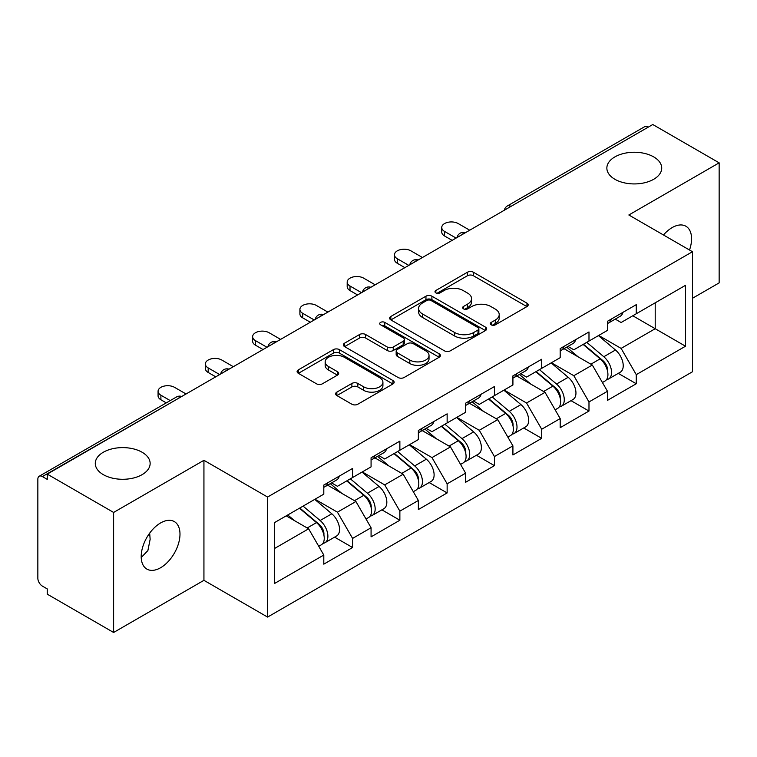 <?xml version="1.0" encoding="UTF-8"?>
<svg xmlns="http://www.w3.org/2000/svg" width="757" height="757" viewBox="0 0 757 757"><rect width="100%" height="100%" fill="white"/><g stroke="black" fill="none" stroke-linecap="round" stroke-linejoin="round"><path stroke-width="1.14" d="M614.892 179.286A27.432 15.84 180 0 1 606.859 168.092A27.432 15.84 180 0 1 623.796 153.463A27.432 15.84 180 0 1 653.688 156.888A27.432 15.84 180 0 1 661.722 168.092A27.432 15.84 180 0 1 644.784 182.721A27.432 15.84 180 0 1 614.892 179.286M103.312 474.648A27.432 15.84 180 0 1 95.278 463.454A27.432 15.84 180 0 1 112.216 448.816A27.432 15.84 180 0 1 142.108 452.251A27.432 15.84 180 0 1 150.141 463.454A27.432 15.84 180 0 1 133.204 478.083A27.432 15.84 180 0 1 103.312 474.648M491.179 324.829A2.943 1.703 0 0 0 495.343 324.829L526.948 306.585A4.211 2.432 0 0 0 528.178 304.863A4.211 2.432 0 0 0 526.948 303.15L473.399 272.236A4.211 2.432 0 0 0 467.447 272.236L435.843 290.48A2.943 1.703 0 0 0 434.982 291.682A2.943 1.703 0 0 0 435.843 292.883A2.943 1.703 0 0 0 440.006 292.883L444.104 290.527A13.465 7.769 0 0 1 463.142 290.527L467.599 293.101A13.465 7.769 0 0 1 471.545 298.599A13.465 7.769 0 0 1 467.599 304.096L463.511 306.453A2.943 1.703 0 0 0 462.65 307.654A2.943 1.703 0 0 0 463.511 308.856A2.943 1.703 0 0 0 467.675 308.856L471.762 306.5A13.465 7.769 0 0 1 490.801 306.5L495.267 309.074A13.465 7.769 0 0 1 499.213 314.571A13.465 7.769 0 0 1 495.267 320.069L491.179 322.425A2.943 1.703 0 0 0 490.309 323.627A2.943 1.703 0 0 0 491.179 324.829L491.179 322.425M149.659 533.146L150.141 539.306L147.88 550.585L141.218 557.531M160.598 522.945A27.432 15.84 -60 0 1 174.309 521.582A27.432 15.84 -60 0 1 178.51 543.564A27.432 15.84 -60 0 1 160.598 567.741A27.432 15.84 -60 0 1 146.877 569.094A27.432 15.84 -60 0 1 142.676 547.112A27.432 15.84 -60 0 1 160.598 522.945M663.473 234.982A27.432 15.84 -60 0 1 672.178 227.583A27.432 15.84 -60 0 1 685.889 226.229A27.432 15.84 -60 0 1 689.513 250.018M336.856 392.117A4.211 2.432 0 0 0 335.625 393.829A4.211 2.432 0 0 0 336.856 395.551L351.882 404.229A4.211 2.432 0 0 0 357.824 404.229L392.93 383.96A4.211 2.432 0 0 0 394.16 382.238A4.211 2.432 0 0 0 392.93 380.525L339.382 349.611A4.211 2.432 0 0 0 333.44 349.611L298.334 369.87A4.211 2.432 0 0 0 297.104 371.592A4.211 2.432 0 0 0 298.334 373.305L316.483 383.79A4.211 2.432 0 0 0 322.425 383.79L337.452 375.112A4.211 2.432 0 0 0 338.682 373.39A4.211 2.432 0 0 0 337.452 371.678L328.453 366.483A11.251 6.501 0 0 1 325.16 361.884A11.251 6.501 0 0 1 332.105 355.885A11.251 6.501 0 0 1 344.369 357.295L379.617 377.648A11.251 6.501 0 0 1 382.919 382.238A11.251 6.501 0 0 1 375.964 388.246A11.251 6.501 0 0 1 363.701 386.836L357.824 383.439A4.211 2.432 0 0 0 351.882 383.439L336.856 392.117L336.856 395.551M203.936 460.303L113.616 512.442L47.246 474.119L652.78 124.526L719.15 162.84L628.84 214.988L692.475 251.731L267.581 497.046L203.936 460.303L203.936 580.335L267.581 617.078L267.581 497.046M444.397 350.813A4.211 2.432 0 0 0 450.349 350.813L485.445 330.544A4.211 2.432 0 0 0 486.685 328.822A4.211 2.432 0 0 0 485.445 327.109L431.906 296.195A4.211 2.432 0 0 0 425.954 296.195L390.849 316.464A4.211 2.432 0 0 0 389.618 318.177A4.211 2.432 0 0 0 390.849 319.899L444.397 350.813M381.765 325.472A2.943 1.703 0 0 1 384.755 325.888L384.755 322.387L439.192 353.812A4.211 2.432 0 0 1 440.423 355.535A4.211 2.432 0 0 1 439.192 357.247L404.087 377.516A4.211 2.432 0 0 1 398.135 377.516L344.586 346.602L344.586 343.167A4.211 2.432 0 0 0 343.356 344.88A4.211 2.432 0 0 0 344.586 346.602M344.586 343.167L359.613 334.49A4.211 2.432 0 0 1 365.565 334.49L387.281 347.028A4.211 2.432 0 0 0 393.233 347.028L403.197 341.275A4.211 2.432 0 0 0 404.427 339.562A4.211 2.432 0 0 0 403.197 337.84L380.582 324.791A2.943 1.703 0 0 1 379.721 323.589A2.943 1.703 0 0 1 381.537 322.018A2.943 1.703 0 0 1 384.755 322.387M267.581 617.078L692.475 371.763L692.475 251.731M334.603 537.148L352.592 547.529L352.592 538.426L337.433 512.186L315.007 499.232M352.592 547.529L323.797 564.154L323.797 555.051L274.545 583.486L274.545 522.595L323.797 494.16L323.797 485.057L352.592 468.441L352.592 477.535L371.072 466.861L371.072 457.767L399.866 441.142L399.866 450.235L418.356 439.562L418.356 430.468L447.141 413.842L447.141 422.945L465.631 412.272L465.631 403.169L494.425 386.553L494.425 395.646L512.915 384.972L512.915 375.879L541.7 359.253L541.7 368.347L560.189 357.673L560.189 348.58L588.984 331.954L588.984 341.057L607.474 330.383L607.474 321.28L636.259 304.664L636.259 313.758L685.511 285.323L685.511 346.214L636.259 374.649L621.109 348.4L598.683 335.455M618.28 373.371L636.259 383.752L636.259 374.649M636.259 383.752L607.474 400.368L607.474 391.274L588.984 401.948L573.825 375.699L551.399 362.754M570.996 400.661L588.984 411.042L588.984 401.948M588.984 411.042L560.189 427.667L560.189 418.574L541.7 429.247L526.55 402.998L504.124 390.044M523.721 427.96L541.7 438.341L541.7 429.247M541.7 438.341L512.915 454.966L512.915 445.864L494.425 456.537L479.266 430.288L456.84 417.344M476.446 455.26L494.425 465.64L494.425 456.537M494.425 465.64L465.631 482.266L465.631 473.163L447.141 483.837L431.992 457.588L409.565 444.643M429.162 482.55L447.141 492.93L447.141 483.837M447.141 492.93L418.356 509.556L418.356 500.462L399.866 511.136L384.717 484.887L362.281 471.933M381.888 509.849L399.866 520.229L399.866 511.136M399.866 520.229L371.072 536.855L371.072 527.752L352.592 538.426M331.575 482.9L337.433 486.287L352.592 477.535M337.433 512.186L355.922 501.513L327.639 485.18M371.072 527.752L355.922 501.513M378.85 455.61L384.717 458.988L399.866 450.235M384.717 484.887L403.197 474.213L374.914 457.881M418.356 500.462L403.197 474.213M426.134 428.311L431.992 431.689L447.141 422.945M431.992 457.588L450.481 446.914L422.188 430.582M465.631 473.163L450.481 446.914M473.409 401.011L479.266 404.399L494.425 395.646M479.266 430.288L497.756 419.624L469.472 403.292M512.915 445.864L497.756 419.624M520.693 373.721L526.55 377.1L541.7 368.347M526.55 402.998L545.04 392.325L516.747 375.992M560.189 418.574L545.04 392.325M567.968 346.422L573.825 349.8L588.984 341.057M573.825 375.699L592.315 365.025L564.031 348.693M607.474 391.274L592.315 365.025M648.229 127.148L510.937 206.415M509.007 207.532A6.425 3.709 120 0 1 510.634 206.235A6.425 3.709 60 0 0 507.427 205.913L644.718 126.656A6.425 3.709 60 0 1 647.926 126.968M615.252 319.123L621.109 322.51L636.259 313.758M621.109 348.4L655.202 328.718L655.202 302.819L685.511 285.323M632.776 315.773L685.511 346.214M692.475 298.277L719.15 282.881L719.15 162.84M113.616 512.442L113.616 632.474L47.246 594.16L47.246 588.908L42.392 586.107A6.425 3.709 -120 0 1 37.85 578.234L37.85 479.2A6.425 3.709 -120 0 1 39.184 476.257A6.425 3.709 -120 0 1 42.392 476.569L47.246 479.37L47.246 474.119M113.616 632.474L203.936 580.335M274.545 548.484L308.638 528.802L286.212 515.858M323.797 555.051L308.638 528.802M492.353 325.245L495.267 323.57A13.465 7.769 0 0 0 499.213 318.072L499.213 314.571M471.545 298.599L471.545 302.1A13.465 7.769 0 0 1 467.599 307.597L464.684 309.272M526.891 306.613L473.399 275.737A4.211 2.432 0 0 0 467.447 275.737L437.016 293.3M485.388 330.572L431.906 299.696A4.211 2.432 0 0 0 425.954 299.696L390.905 319.927M478.008 330.024A2.943 1.703 0 0 0 478.878 328.822A2.943 1.703 0 0 0 478.008 327.62L431.007 300.491A2.943 1.703 0 0 0 426.844 300.491L422.529 302.98A13.465 7.769 0 0 0 418.593 308.478A13.465 7.769 0 0 0 422.529 313.966L454.664 332.522A13.465 7.769 0 0 0 473.702 332.522L478.008 330.024L478.008 333.525A2.943 1.703 0 0 0 478.878 332.323L478.878 328.822M418.593 308.478L418.593 311.969A13.465 7.769 0 0 0 422.529 317.467L422.529 313.966M478.008 333.525L473.702 336.013A13.465 7.769 0 0 1 454.664 336.013L422.529 317.467M344.643 346.63L359.613 337.991L359.613 334.49M404.427 339.562L404.427 343.063A4.211 2.432 0 0 1 403.197 344.776L393.233 350.529A4.211 2.432 0 0 1 387.281 350.529L365.565 337.991A4.211 2.432 0 0 0 359.613 337.991M384.755 325.888L439.136 357.285M409.811 360.039A11.251 6.501 0 0 0 422.075 361.449A11.251 6.501 0 0 0 429.03 355.449A11.251 6.501 0 0 0 425.727 350.851L413.313 343.678A4.211 2.432 0 0 0 407.361 343.678L397.397 349.431A4.211 2.432 0 0 0 396.166 351.153A4.211 2.432 0 0 0 397.397 352.866L409.811 360.039L409.811 363.54A11.251 6.501 0 0 0 422.075 364.95A11.251 6.501 0 0 0 429.03 358.95L429.03 355.449M396.166 351.153L396.166 354.655A4.211 2.432 0 0 0 397.397 356.367L397.397 352.866M409.811 363.54L397.397 356.367M382.919 382.238L382.919 385.739A11.251 6.501 0 0 1 375.964 391.738A11.251 6.501 0 0 1 363.701 390.338L357.824 386.941A4.211 2.432 0 0 0 351.882 386.941L336.912 395.58M325.16 361.884L325.16 365.385A11.251 6.501 0 0 0 328.453 369.984L328.453 366.483M337.395 375.141L328.453 369.984M392.874 383.988L339.382 353.103A4.211 2.432 0 0 0 333.44 353.103L298.39 373.343M603.859 361.543L601.739 360.323M606.575 379.579A14.146 8.166 -120 0 0 608.628 378.935A14.146 8.166 -120 0 0 611.173 369.056A14.146 8.166 -120 0 0 603.812 356.736L586.751 342.344M608.628 378.935L620.295 372.198A14.146 8.166 -120 0 0 622.841 362.319A14.146 8.166 -120 0 0 615.479 349.999L598.418 335.606M583.467 344.236L602.922 360.654A8.573 4.949 60 0 1 607.549 371.214M602.421 382.522L604.994 381.036A14.146 8.166 -120 0 0 607.54 371.157A14.146 8.166 -120 0 0 600.169 358.837L583.117 344.444M578.197 356.878L566.681 347.16M469.728 230.204L458.203 223.561A9.642 5.564 0 0 0 447.699 222.35A9.642 5.564 0 0 0 441.747 227.497A9.642 5.564 0 0 0 444.567 231.434L444.567 235.985A9.642 5.564 180 0 1 441.747 232.049L441.747 227.497M607.625 321.195A14.146 8.166 60 0 1 607.474 321.753M452.147 240.357L444.567 235.985M611.268 319.094A14.146 8.166 60 0 1 608.628 322.946A14.146 8.166 60 0 1 607.474 323.428M622.935 312.357A14.146 8.166 60 0 1 620.295 316.208L608.628 322.946M456.083 238.086L444.567 231.434M556.584 388.843L554.465 387.612M559.3 406.869A14.146 8.166 -120 0 0 561.353 406.235A14.146 8.166 -120 0 0 563.889 396.356A14.146 8.166 -120 0 0 556.527 384.026L539.467 369.643M561.353 406.235L573.021 399.497A14.146 8.166 -120 0 0 575.566 389.618A14.146 8.166 -120 0 0 568.195 377.298L551.143 362.906M536.183 371.536L555.638 387.953A8.573 4.949 60 0 1 560.275 398.513M555.136 409.821L557.72 408.335A14.146 8.166 -120 0 0 560.256 398.447A14.146 8.166 -120 0 0 552.894 386.127L535.833 371.744M530.912 384.168L519.406 374.46M509.31 416.142L507.181 414.912M512.016 434.168A14.146 8.166 -120 0 0 514.069 433.534A14.146 8.166 -120 0 0 516.615 423.646A14.146 8.166 -120 0 0 509.253 411.325L492.192 396.933M514.069 433.534L525.746 426.797A14.146 8.166 -120 0 0 528.282 416.908A14.146 8.166 -120 0 0 520.92 404.588L503.859 390.196M488.908 398.835L508.363 415.252A8.573 4.949 60 0 1 512.991 425.812M507.862 437.12L510.436 435.635A14.146 8.166 -120 0 0 512.981 425.746A14.146 8.166 -120 0 0 505.61 413.426L488.558 399.034M483.638 411.467L472.122 401.759M462.025 443.432L459.906 442.211M464.741 461.467A14.146 8.166 -120 0 0 466.795 460.824A14.146 8.166 -120 0 0 469.34 450.945A14.146 8.166 -120 0 0 461.969 438.625L444.917 424.232M466.795 460.824L478.462 454.086A14.146 8.166 -120 0 0 481.007 444.208A14.146 8.166 -120 0 0 473.636 431.887L456.585 417.495M441.624 426.125L461.089 442.542A8.573 4.949 60 0 1 465.716 453.102M460.578 464.41L463.161 462.924A14.146 8.166 -120 0 0 465.697 453.046A14.146 8.166 -120 0 0 458.335 440.725L441.274 426.333M436.354 438.767L424.847 429.049M414.751 470.731L412.622 469.501M417.457 488.757A14.146 8.166 -120 0 0 419.52 488.123A14.146 8.166 -120 0 0 422.056 478.244A14.146 8.166 -120 0 0 414.694 465.915L397.633 451.532M419.52 488.123L431.187 481.386A14.146 8.166 -120 0 0 433.723 471.507A14.146 8.166 -120 0 0 426.361 459.187L409.3 444.794M394.35 453.424L413.805 469.842A8.573 4.949 60 0 1 418.432 480.402M413.303 491.709L415.877 490.224A14.146 8.166 -120 0 0 418.422 480.335A14.146 8.166 -120 0 0 411.051 468.015L394 453.632M389.079 466.057L377.573 456.348M367.467 498.03L365.347 496.8M370.182 516.056A14.146 8.166 -120 0 0 372.236 515.422A14.146 8.166 -120 0 0 374.781 505.534A14.146 8.166 -120 0 0 367.41 493.214L350.359 478.821M372.236 515.422L383.903 508.685A14.146 8.166 -120 0 0 386.448 498.797A14.146 8.166 -120 0 0 379.077 486.477L362.026 472.084M347.066 480.723L366.53 497.141A8.573 4.949 60 0 1 371.157 507.701M366.028 519.009L368.602 517.523A14.146 8.166 -120 0 0 371.138 507.635A14.146 8.166 -120 0 0 363.776 495.315L346.715 480.922M341.804 493.356L330.289 483.647M422.444 257.503L410.928 250.851A9.642 5.564 0 0 0 400.415 249.649A9.642 5.564 0 0 0 394.463 254.787A9.642 5.564 0 0 0 397.293 258.733L397.293 263.275A9.642 5.564 180 0 1 394.463 259.339L394.463 254.787M560.35 348.485A14.146 8.166 60 0 1 560.189 349.043M404.863 267.656L397.293 263.275M563.984 346.384A14.146 8.166 60 0 1 561.353 350.245A14.146 8.166 60 0 1 560.189 350.718M575.651 339.647A14.146 8.166 60 0 1 573.021 343.508L561.353 350.245M408.808 265.376L397.293 258.733M375.169 284.802L363.653 278.15A9.642 5.564 0 0 0 353.14 276.948A9.642 5.564 0 0 0 347.189 282.087A9.642 5.564 0 0 0 350.008 286.023L350.008 290.574A9.642 5.564 180 0 1 347.189 286.638L347.189 282.087M513.066 375.784A14.146 8.166 60 0 1 512.915 376.343M357.588 294.946L350.008 290.574M516.709 373.684A14.146 8.166 60 0 1 514.069 377.535A14.146 8.166 60 0 1 512.915 378.017M528.377 366.946A14.146 8.166 60 0 1 525.746 370.798L514.069 377.535M361.524 292.675L350.008 286.023M327.885 312.092L316.369 305.45A9.642 5.564 0 0 0 305.866 304.238A9.642 5.564 0 0 0 299.904 309.386A9.642 5.564 0 0 0 302.734 313.322L302.734 317.874A9.642 5.564 180 0 1 299.904 313.937L299.904 309.386M465.792 403.084A14.146 8.166 60 0 1 465.631 403.642M310.313 322.245L302.734 317.874M469.425 400.983A14.146 8.166 60 0 1 466.795 404.834A14.146 8.166 60 0 1 465.631 405.317M481.092 394.246A14.146 8.166 60 0 1 478.462 398.097L466.795 404.834M314.25 319.974L302.734 313.322M280.61 339.391L269.095 332.739A9.642 5.564 0 0 0 258.582 331.538A9.642 5.564 0 0 0 252.63 336.676A9.642 5.564 0 0 0 255.45 340.622L255.45 345.164A9.642 5.564 180 0 1 252.63 341.227L252.63 336.676M418.507 430.373A14.146 8.166 60 0 1 418.356 430.932M263.029 349.545L255.45 345.164M422.151 428.273A14.146 8.166 60 0 1 419.52 432.133A14.146 8.166 60 0 1 418.356 432.607M433.818 421.535A14.146 8.166 60 0 1 431.187 425.396L419.52 432.133M266.966 347.264L255.45 340.622M233.326 366.691L221.81 360.039A9.642 5.564 0 0 0 211.307 358.837A9.642 5.564 0 0 0 205.355 363.975A9.642 5.564 0 0 0 208.175 367.911L208.175 372.463A9.642 5.564 180 0 1 205.355 368.527L205.355 363.975M371.233 457.673A14.146 8.166 60 0 1 371.072 458.231M215.754 376.835L208.175 372.463M374.866 455.572A14.146 8.166 60 0 1 372.236 459.423A14.146 8.166 60 0 1 371.072 459.906M386.534 448.835A14.146 8.166 60 0 1 383.903 452.686L372.236 459.423M219.691 374.564L208.175 367.911M320.192 525.32L318.072 524.099M322.898 543.356A14.146 8.166 -120 0 0 324.961 542.712A14.146 8.166 -120 0 0 327.497 532.833A14.146 8.166 -120 0 0 320.135 520.513L303.074 506.121M324.961 542.712L336.628 535.975A14.146 8.166 -120 0 0 339.164 526.096A14.146 8.166 -120 0 0 331.803 513.776L314.742 499.383M299.791 508.013L319.246 524.431A8.573 4.949 60 0 1 323.873 534.991M318.744 546.299L321.318 544.813A14.146 8.166 -120 0 0 323.864 534.934A14.146 8.166 -120 0 0 316.502 522.614L299.441 508.221M294.52 520.655L287.774 514.959M186.052 393.981L174.536 387.338A9.642 5.564 0 0 0 164.023 386.127A9.642 5.564 0 0 0 158.071 391.274A9.642 5.564 0 0 0 160.9 395.211L160.9 399.762A9.642 5.564 180 0 1 158.071 395.826L158.071 391.274M323.958 484.972A14.146 8.166 60 0 1 323.797 485.53M166.285 402.875L160.9 399.762M327.592 482.871A14.146 8.166 60 0 1 324.961 486.723A14.146 8.166 60 0 1 323.797 487.205M339.259 476.134A14.146 8.166 60 0 1 336.628 479.985L324.961 486.723M170.23 400.595L160.9 395.211M179.986 397.482L42.392 476.569M181.32 396.715A6.425 3.709 -60 0 0 179.683 397.311A6.425 3.709 -120 0 0 176.476 396.99L39.184 476.257M461.732 234.821A6.425 3.709 120 0 1 463.36 233.535A6.425 3.709 -60 0 1 464.987 232.938M414.448 262.121A6.425 3.709 120 0 1 416.085 260.824A6.425 3.709 -60 0 1 417.713 260.238M367.173 289.42A6.425 3.709 120 0 1 368.801 288.124A6.425 3.709 -60 0 1 370.438 287.528M319.889 316.71A6.425 3.709 120 0 1 321.526 315.423A6.425 3.709 -60 0 1 323.154 314.827M272.615 344.009A6.425 3.709 120 0 1 274.242 342.713A6.425 3.709 -60 0 1 275.879 342.126M225.331 371.308A6.425 3.709 120 0 1 226.968 370.012A6.425 3.709 -60 0 1 228.595 369.416M495.267 323.57L495.267 320.069M463.511 308.856L463.511 306.453M467.599 307.597L467.599 304.096M435.843 292.883L435.843 290.48M467.447 275.737L467.447 272.236M473.399 275.737L473.399 272.236M526.948 306.585L526.948 303.15M390.849 319.899L390.849 316.464M425.954 299.696L425.954 296.195M431.906 299.696L431.906 296.195M485.445 330.544L485.445 327.109M454.664 336.013L454.664 332.522M473.702 336.013L473.702 332.522M365.565 337.991L365.565 334.49M387.281 350.529L387.281 347.028M393.233 350.529L393.233 347.028M403.197 344.776L403.197 341.275M439.192 357.247L439.192 353.812M351.882 386.941L351.882 383.439M357.824 386.941L357.824 383.439M363.701 390.338L363.701 386.836M337.452 375.112L337.452 371.678M298.334 373.305L298.334 369.87M333.44 353.103L333.44 349.611M339.382 353.103L339.382 349.611M392.93 383.96L392.93 380.525M603.812 356.736L615.479 349.999M590.876 364.202L600.169 358.837M556.527 384.026L568.195 377.298M543.602 391.492L552.894 386.127M509.253 411.325L520.92 404.588M496.318 418.791L505.61 413.426M461.969 438.625L473.636 431.887M449.043 446.091L458.335 440.725M414.694 465.915L426.361 459.187M401.768 473.38L411.051 468.015M367.41 493.214L379.077 486.477M354.484 500.68L363.776 495.315M320.135 520.513L331.803 513.776M307.21 527.979L316.502 522.614M507.427 205.913A6.425 6.425 0 0 0 504.332 210.228M465.423 232.692A6.425 6.425 0 0 0 457.058 237.518M418.138 259.992A6.425 6.425 0 0 0 409.774 264.818M370.864 287.282A6.425 6.425 0 0 0 362.499 292.117M323.589 314.581A6.425 6.425 0 0 0 315.215 319.407M276.305 341.88A6.425 6.425 0 0 0 267.94 346.706M229.03 369.17A6.425 6.425 0 0 0 220.666 374.005M181.746 396.469A6.425 6.425 0 0 0 176.476 396.99"/></g></svg>
